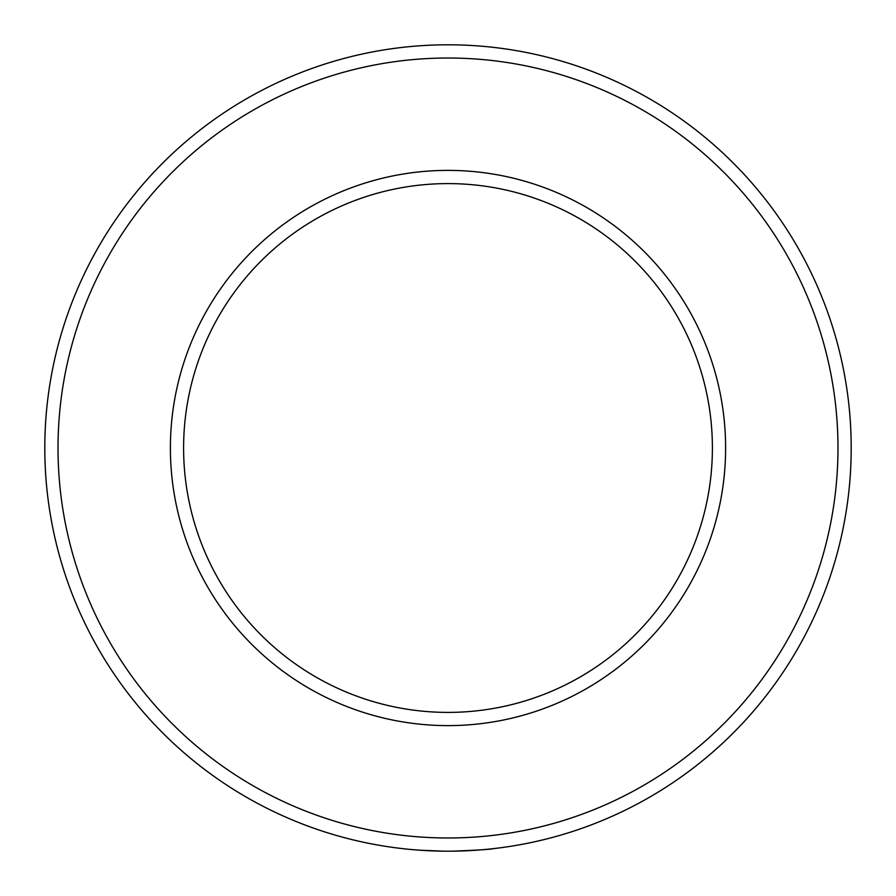 <?xml version="1.0" encoding="UTF-8"?>
<svg xmlns="http://www.w3.org/2000/svg" width="896" height="896" viewBox="0 0 896 896"><rect width="100%" height="100%" fill="white"/><g stroke="black" fill="none" stroke-linecap="round" stroke-linejoin="round"><path stroke-width="1.34" d="M419.25 850.17L411.578 849.554M403.312 848.714L402.45 848.613M452.67 851.178C477.949 850.158 491.646 849.307 493.763 848.59M448 837.984A389.984 389.984 0 0 0 837.984 448A389.984 389.984 0 0 0 448 58.016A389.984 389.984 0 0 0 58.016 448A389.984 389.984 0 0 0 448 837.984M448 44.8A403.2 403.2 0 0 1 851.2 448A403.2 403.2 0 0 1 448 851.2A403.2 403.2 0 0 1 44.8 448A403.2 403.2 0 0 1 448 44.8M448 725.614A277.614 277.614 0 0 1 170.386 448A277.614 277.614 0 0 1 448 170.386A277.614 277.614 0 0 1 725.614 448A277.614 277.614 0 0 1 448 725.614M448 183.602A264.398 264.398 0 0 0 183.602 448A264.398 264.398 0 0 0 448 712.398A264.398 264.398 0 0 0 712.398 448A264.398 264.398 0 0 0 448 183.602M443.542 851.178L419.205 850.17M419.955 850.226L416.147 849.934"/></g></svg>

